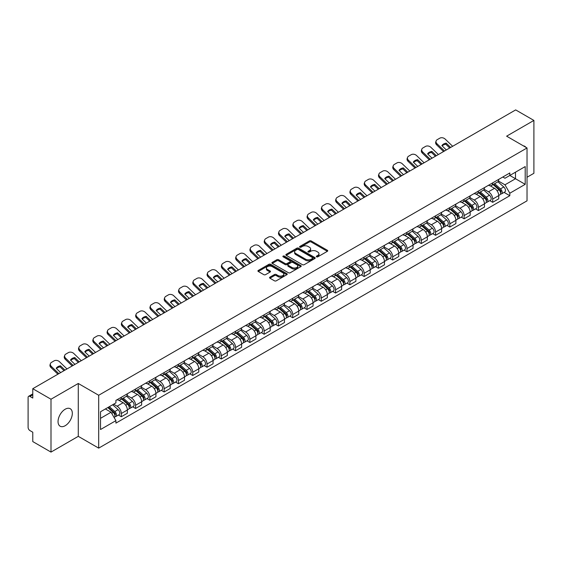 <?xml version="1.0" encoding="UTF-8"?>
<svg xmlns="http://www.w3.org/2000/svg" width="562" height="562" viewBox="0 0 562 562"><rect width="100%" height="100%" fill="white"/><g stroke="black" fill="none" stroke-linecap="round" stroke-linejoin="round"><path stroke-width="0.84" d="M316.554 256.827A0.892 0.513 0 0 0 317.811 256.827L327.358 251.319A1.272 0.731 0 0 0 327.73 250.8A1.272 0.731 0 0 0 327.358 250.28L311.179 240.936A1.272 0.731 0 0 0 309.388 240.936L299.834 246.451A0.892 0.513 0 0 0 299.574 246.816A0.892 0.513 0 0 0 299.834 247.182A0.892 0.513 0 0 0 301.091 247.182L302.328 246.465A4.067 2.346 0 0 1 308.081 246.465L309.43 247.245A4.067 2.346 0 0 1 310.624 248.903A4.067 2.346 0 0 1 309.43 250.561L308.194 251.277A0.892 0.513 0 0 0 307.934 251.643A0.892 0.513 0 0 0 308.194 252.001A0.892 0.513 0 0 0 309.451 252.001L310.688 251.291A4.067 2.346 0 0 1 316.441 251.291L317.79 252.071A4.067 2.346 0 0 1 318.977 253.729A4.067 2.346 0 0 1 317.79 255.387L316.554 256.103A0.892 0.513 0 0 0 316.294 256.469A0.892 0.513 0 0 0 316.554 256.827L316.554 256.103M65.185 425.715A10.102 5.831 120 0 0 71.781 416.814A10.102 5.831 120 0 0 70.236 408.722A10.102 5.831 120 0 0 65.185 409.22A10.102 5.831 120 0 0 58.589 418.121A10.102 5.831 120 0 0 60.134 426.214A10.102 5.831 120 0 0 65.185 425.715M525.835 147.272A10.102 5.831 120 0 0 524.76 146.303A10.102 5.831 120 0 0 523.377 145.86M269.929 277.157A1.272 0.731 0 0 0 269.556 277.677A1.272 0.731 0 0 0 269.929 278.197L274.467 280.817A1.272 0.731 0 0 0 276.265 280.817L286.873 274.692A1.272 0.731 0 0 0 287.245 274.172A1.272 0.731 0 0 0 286.873 273.652L270.694 264.316A1.272 0.731 0 0 0 268.896 264.316L258.288 270.434A1.272 0.731 0 0 0 257.916 270.954A1.272 0.731 0 0 0 258.288 271.474L263.775 274.642A1.272 0.731 0 0 0 265.573 274.642L270.111 272.022A1.272 0.731 0 0 0 270.484 271.502A1.272 0.731 0 0 0 270.111 270.982L267.393 269.416A3.4 1.96 0 0 1 266.395 268.025A3.4 1.96 0 0 1 268.495 266.212A3.4 1.96 0 0 1 272.198 266.634L282.848 272.788A3.4 1.96 0 0 1 283.845 274.172A3.4 1.96 0 0 1 281.745 275.984A3.4 1.96 0 0 1 278.042 275.563L276.265 274.537A1.272 0.731 0 0 0 274.467 274.537L269.929 277.157L269.929 278.197L274.467 275.598L274.467 274.537M98.694 395.269L78.28 383.474L50.994 399.231L32.772 388.707L515.677 109.906L533.9 120.423L506.615 136.18L527.03 147.968L98.694 395.269L98.694 448.132L527.03 200.831L527.03 147.968M302.419 264.681A1.272 0.731 0 0 0 304.218 264.681L314.825 258.555A1.272 0.731 0 0 0 315.198 258.035A1.272 0.731 0 0 0 314.825 257.515L298.647 248.179A1.272 0.731 0 0 0 296.848 248.179L286.241 254.298A1.272 0.731 0 0 0 285.868 254.818A1.272 0.731 0 0 0 286.241 255.338L302.419 264.681M283.494 257.024A0.892 0.513 0 0 1 284.4 257.15L300.832 266.634L290.238 272.746A1.272 0.731 0 0 1 288.447 272.746L272.268 263.409L272.268 262.37A1.272 0.731 0 0 0 271.896 262.89A1.272 0.731 0 0 0 272.268 263.409M272.268 262.37L276.806 259.749A1.272 0.731 0 0 1 278.604 259.749L285.166 263.536A1.272 0.731 0 0 0 286.964 263.536L289.971 261.801A1.272 0.731 0 0 0 290.343 261.281A1.272 0.731 0 0 0 289.971 260.761L283.143 256.82A0.892 0.513 0 0 1 282.883 256.455A0.892 0.513 0 0 1 283.431 255.977A0.892 0.513 0 0 1 284.4 256.089L300.846 265.587A1.272 0.731 0 0 1 301.218 266.107A1.272 0.731 0 0 1 300.846 266.627L300.846 265.587M50.994 399.231L50.994 452.094L32.772 441.577L32.772 432.22L29.934 430.576A2.592 1.496 -120 0 1 28.1 427.408L28.1 397.489A2.592 1.496 -120 0 1 28.634 396.301L32.772 393.913M527.03 177.255L533.9 173.293L533.9 120.423M50.994 452.094L78.28 436.344L98.694 448.132M32.772 388.707L32.772 398.065L29.934 396.428A2.592 1.496 -120 0 0 28.634 396.301M492.698 182.861A5.957 3.442 60 0 1 491.462 185.53L497.503 182.046A5.957 3.442 -120 0 0 498.74 179.369M484.121 189.275L488.483 191.79A5.957 3.442 60 0 1 492.698 199.088L498.74 195.597A5.957 3.442 -120 0 0 494.525 188.305L490.204 185.804M498.74 195.597L498.74 198.822L492.698 202.313L489.797 200.641M491.462 185.53A5.957 3.442 60 0 1 488.533 185.263M492.698 199.088L492.698 202.313M478.41 191.108A5.957 3.442 60 0 1 477.18 193.778L483.222 190.286A5.957 3.442 -120 0 0 484.458 187.617M475.515 208.888L478.41 210.56L484.458 207.069L484.458 203.844A5.957 3.442 -120 0 0 480.243 196.552L475.916 194.052M477.18 193.778A5.957 3.442 60 0 1 474.244 193.511M469.832 197.522L474.202 200.037A5.957 3.442 60 0 1 478.41 207.336L478.41 210.56M464.128 199.348A5.957 3.442 60 0 1 462.891 202.025L468.94 198.534A5.957 3.442 -120 0 0 470.169 195.864M461.233 217.136L464.128 218.808L470.169 215.316L470.169 212.092A5.957 3.442 -120 0 0 465.961 204.8L461.634 202.299M462.891 202.025A5.957 3.442 60 0 1 459.962 201.758M455.55 205.762L459.92 208.284A5.957 3.442 60 0 1 464.128 215.583L464.128 218.808M449.846 207.596A5.957 3.442 60 0 1 448.609 210.272L454.651 206.781A5.957 3.442 -120 0 0 455.887 204.111M446.945 225.376L449.846 227.055L455.887 223.564L455.887 220.339A5.957 3.442 -120 0 0 451.672 213.04L447.352 210.546M448.609 210.272A5.957 3.442 60 0 1 445.68 210.005M441.268 214.01L445.631 216.532A5.957 3.442 60 0 1 449.846 223.831L449.846 227.055M435.557 215.843A5.957 3.442 60 0 1 434.328 218.52L440.369 215.028A5.957 3.442 -120 0 0 441.606 212.359M432.663 233.623L435.557 235.302L441.606 231.811L441.606 228.586A5.957 3.442 -120 0 0 437.391 221.287L433.063 218.794M434.328 218.52A5.957 3.442 60 0 1 431.391 218.253M426.987 222.257L431.349 224.779A5.957 3.442 60 0 1 435.557 232.078L435.557 235.302M421.275 224.09A5.957 3.442 60 0 1 420.046 226.767L426.087 223.276A5.957 3.442 -120 0 0 427.317 220.606M418.381 241.871L421.275 243.543L427.317 240.058L427.317 236.834A5.957 3.442 -120 0 0 423.109 229.535L418.781 227.041M420.046 226.767A5.957 3.442 60 0 1 417.109 226.5M412.698 230.504L417.067 233.026A5.957 3.442 60 0 1 421.275 240.318L421.275 243.543M406.993 232.338A5.957 3.442 60 0 1 405.757 235.014L411.798 231.523A5.957 3.442 -120 0 0 413.035 228.846M404.092 250.118L406.993 251.79L413.035 248.306L413.035 245.081A5.957 3.442 -120 0 0 408.827 237.782L404.499 235.288M405.757 235.014A5.957 3.442 60 0 1 402.828 234.74M398.416 238.752L402.778 241.274A5.957 3.442 60 0 1 406.993 248.566L406.993 251.79M392.705 240.585A5.957 3.442 60 0 1 391.475 243.262L397.517 239.77A5.957 3.442 -120 0 0 398.753 237.094M389.81 258.365L392.712 260.037L398.753 256.553L398.753 253.329A5.957 3.442 -120 0 0 394.538 246.03L390.211 243.536M391.475 243.262A5.957 3.442 60 0 1 388.539 242.988M384.134 246.999L388.497 249.521A5.957 3.442 60 0 1 392.712 256.813L392.712 260.037M378.423 248.833A5.957 3.442 60 0 1 377.193 251.509L383.235 248.018A5.957 3.442 -120 0 0 384.464 245.341M375.528 266.613L378.423 268.285L384.464 264.8L384.464 261.576A5.957 3.442 -120 0 0 380.256 254.277L375.929 251.783M377.193 251.509A5.957 3.442 60 0 1 374.257 251.235M369.845 255.246L374.215 257.768A5.957 3.442 60 0 1 378.423 265.06L378.423 268.285M364.141 257.08A5.957 3.442 60 0 1 362.904 259.749L368.953 256.265A5.957 3.442 -120 0 0 370.182 253.588M361.24 274.86L364.141 276.532L370.182 273.041L370.182 269.816A5.957 3.442 -120 0 0 365.974 262.524L361.647 260.023M362.904 259.749A5.957 3.442 60 0 1 359.975 259.482M355.563 263.494L359.926 266.016A5.957 3.442 60 0 1 364.141 273.308L364.141 276.532M349.859 265.327A5.957 3.442 60 0 1 348.623 267.997L354.664 264.512A5.957 3.442 -120 0 0 355.901 261.836M346.958 283.108L349.859 284.779L355.901 281.288L355.901 278.064A5.957 3.442 -120 0 0 351.686 270.772L347.365 268.271M348.623 267.997A5.957 3.442 60 0 1 345.693 267.73M341.282 271.741L345.644 274.263A5.957 3.442 60 0 1 349.859 281.555L349.859 284.779M335.57 273.575A5.957 3.442 60 0 1 334.341 276.244L340.382 272.76A5.957 3.442 -120 0 0 341.612 270.083M332.676 291.355L335.57 293.027L341.619 289.535L341.619 286.311A5.957 3.442 -120 0 0 337.404 279.019L333.076 276.518M334.341 276.244A5.957 3.442 60 0 1 331.404 275.977M326.993 279.988L331.362 282.503A5.957 3.442 60 0 1 335.57 289.802L335.57 293.027M321.288 281.822A5.957 3.442 60 0 1 320.052 284.491L326.101 281.007A5.957 3.442 -120 0 0 327.33 278.33M318.394 299.602L321.288 301.274L327.33 297.783L327.33 294.558A5.957 3.442 -120 0 0 323.122 287.266L318.795 284.765M320.052 284.491A5.957 3.442 60 0 1 317.123 284.224M312.711 288.236L317.073 290.751A5.957 3.442 60 0 1 321.288 298.05L321.288 301.274M307.007 290.069A5.957 3.442 60 0 1 305.77 292.739L311.812 289.254A5.957 3.442 -120 0 0 313.048 286.578M304.105 307.85L307.007 309.522L313.048 306.03L313.048 302.806A5.957 3.442 -120 0 0 308.833 295.514L304.513 293.013M305.77 292.739A5.957 3.442 60 0 1 302.841 292.472M298.429 296.483L302.792 298.998A5.957 3.442 60 0 1 307.007 306.297L307.007 309.522M292.718 298.31A5.957 3.442 60 0 1 291.488 300.986L297.53 297.495A5.957 3.442 -120 0 0 298.766 294.825M289.823 316.097L292.718 317.769L298.766 314.277L298.766 311.053A5.957 3.442 -120 0 0 294.551 303.761L290.224 301.26M291.488 300.986A5.957 3.442 60 0 1 288.552 300.719M284.14 304.73L288.51 307.245A5.957 3.442 60 0 1 292.718 314.544L292.718 317.769M278.436 306.557A5.957 3.442 60 0 1 277.199 309.233L283.248 305.742A5.957 3.442 -120 0 0 284.477 303.073M275.542 324.344L278.436 326.016L284.477 322.525L284.477 319.3A5.957 3.442 -120 0 0 280.269 312.001L275.942 309.507M277.199 309.233A5.957 3.442 60 0 1 274.27 308.967M269.858 312.971L274.221 315.493A5.957 3.442 60 0 1 278.436 322.792L278.436 326.016M264.154 314.804A5.957 3.442 60 0 1 262.918 317.481L268.959 313.989A5.957 3.442 -120 0 0 270.196 311.32M261.253 332.585L264.154 334.264L270.196 330.772L270.196 327.548A5.957 3.442 -120 0 0 265.981 320.249L261.66 317.755M262.918 317.481A5.957 3.442 60 0 1 259.988 317.214M255.577 321.218L259.939 323.74A5.957 3.442 60 0 1 264.154 331.039L264.154 334.264M249.865 323.052A5.957 3.442 60 0 1 248.636 325.728L254.677 322.237A5.957 3.442 -120 0 0 255.914 319.567M246.971 340.832L249.865 342.511L255.914 339.019L255.914 335.795A5.957 3.442 -120 0 0 251.699 328.496L247.371 326.002M248.636 325.728A5.957 3.442 60 0 1 245.699 325.461M241.295 329.465L245.657 331.987A5.957 3.442 60 0 1 249.865 339.279L249.865 342.511M235.583 331.299A5.957 3.442 60 0 1 234.354 333.976L240.395 330.484A5.957 3.442 -120 0 0 241.625 327.815M232.689 349.079L235.583 350.751L241.625 347.267L241.625 344.042A5.957 3.442 -120 0 0 237.417 336.743L233.09 334.25M234.354 333.976A5.957 3.442 60 0 1 231.418 333.709M227.006 337.713L231.375 340.235A5.957 3.442 60 0 1 235.583 347.527L235.583 350.751M221.302 339.546A5.957 3.442 60 0 1 220.065 342.223L226.107 338.731A5.957 3.442 -120 0 0 227.343 336.055M218.4 357.327L221.302 358.999L227.343 355.514L227.343 352.29A5.957 3.442 -120 0 0 223.128 344.991L218.808 342.497M220.065 342.223A5.957 3.442 60 0 1 217.136 341.949M212.724 345.96L217.087 348.482A5.957 3.442 60 0 1 221.302 355.774L221.302 358.999M207.013 347.794A5.957 3.442 60 0 1 205.783 350.47L211.825 346.979A5.957 3.442 -120 0 0 213.061 344.302M204.118 365.574L207.02 367.246L213.061 363.762L213.061 360.537A5.957 3.442 -120 0 0 208.846 353.238L204.519 350.744M205.783 350.47A5.957 3.442 60 0 1 202.847 350.196M198.442 354.208L202.805 356.73A5.957 3.442 60 0 1 207.02 364.021L207.02 367.246M192.731 356.041A5.957 3.442 60 0 1 191.502 358.718L197.543 355.226A5.957 3.442 -120 0 0 198.772 352.55M189.837 373.821L192.731 375.493L198.772 372.009L198.772 368.777A5.957 3.442 -120 0 0 194.564 361.485L190.237 358.992M191.502 358.718A5.957 3.442 60 0 1 188.565 358.444M184.153 362.455L188.523 364.977A5.957 3.442 60 0 1 192.731 372.269L192.731 375.493M178.449 364.288A5.957 3.442 60 0 1 177.213 366.958L183.261 363.474A5.957 3.442 -120 0 0 184.491 360.797M175.548 382.069L178.449 383.741L184.491 380.249L184.491 377.025A5.957 3.442 -120 0 0 180.283 369.733L175.955 367.232M177.213 366.958A5.957 3.442 60 0 1 174.283 366.691M169.872 370.702L174.234 373.224A5.957 3.442 60 0 1 178.449 380.516L178.449 383.741M164.167 372.536A5.957 3.442 60 0 1 162.931 375.205L168.972 371.721A5.957 3.442 -120 0 0 170.209 369.044M161.266 390.316L164.167 391.988L170.209 388.497L170.209 385.272A5.957 3.442 -120 0 0 165.994 377.98L161.673 375.479M162.931 375.205A5.957 3.442 60 0 1 160.001 374.938M155.59 378.95L159.952 381.472A5.957 3.442 60 0 1 164.167 388.763L164.167 391.988M149.878 380.783A5.957 3.442 60 0 1 148.649 383.453L154.69 379.968A5.957 3.442 -120 0 0 155.92 377.292M146.984 398.563L149.878 400.235L155.927 396.744L155.927 393.519A5.957 3.442 -120 0 0 151.712 386.227L147.385 383.727M148.649 383.453A5.957 3.442 60 0 1 145.713 383.186M141.301 387.197L145.67 389.712A5.957 3.442 60 0 1 149.878 397.011L149.878 400.235M135.597 389.03A5.957 3.442 60 0 1 134.36 391.7L140.409 388.216A5.957 3.442 -120 0 0 141.638 385.539M132.695 406.811L135.597 408.483L141.638 404.991L141.638 401.767A5.957 3.442 -120 0 0 137.43 394.475L133.103 391.974M134.36 391.7A5.957 3.442 60 0 1 131.431 391.433M127.019 395.444L131.382 397.959A5.957 3.442 60 0 1 135.597 405.258L135.597 408.483M121.315 397.278A5.957 3.442 60 0 1 120.078 399.947L126.12 396.456A5.957 3.442 -120 0 0 127.356 393.786M118.413 415.058L121.315 416.73L127.356 413.239L127.356 410.014A5.957 3.442 -120 0 0 123.141 402.722L118.821 400.221M120.078 399.947A5.957 3.442 60 0 1 117.149 399.68M113.622 404.197L117.1 406.207A5.957 3.442 60 0 1 121.315 413.506L121.315 416.73M502.814 177.016L504.964 178.259L525.203 166.577L515.495 172.183L515.495 178.737L504.964 184.814L498.403 181.027M100.528 418.318L111.058 412.234L115.913 420.643L100.528 429.523L100.528 411.756L115.913 402.877L115.913 400.39L509.818 172.97L509.818 175.456L525.203 184.336L509.818 193.223L504.964 184.814M525.203 166.577L525.203 184.336M115.913 420.643L115.913 423.123L509.818 195.702L509.818 193.223M78.28 383.474L78.28 436.344M111.058 412.234L105.382 408.96M504.086 192.394L509.818 195.702M316.905 256.953L317.79 256.448A4.067 2.346 0 0 0 318.977 254.79L318.977 253.729M310.624 248.903L310.624 249.964A4.067 2.346 0 0 1 309.43 251.621L308.552 252.127M327.344 251.326L311.179 241.997A1.272 0.731 0 0 0 309.388 241.997L300.192 247.301M314.804 258.562L298.647 249.233A1.272 0.731 0 0 0 296.848 249.233L286.262 255.345M312.577 258.401A0.892 0.513 0 0 0 312.837 258.035A0.892 0.513 0 0 0 312.577 257.67L298.373 249.472A0.892 0.513 0 0 0 297.115 249.472L295.816 250.223A4.067 2.346 0 0 0 294.621 251.888A4.067 2.346 0 0 0 295.816 253.546L305.517 259.152A4.067 2.346 0 0 0 311.271 259.152L312.577 258.401L312.577 259.454A0.892 0.513 0 0 0 312.837 259.096L312.837 258.035M294.621 251.888L294.621 252.942A4.067 2.346 0 0 0 295.816 254.607L295.816 253.546M312.577 259.454L311.271 260.206A4.067 2.346 0 0 1 305.517 260.206L295.816 254.607M272.282 263.416L276.806 260.803L276.806 259.749M290.343 261.281L290.343 262.335A1.272 0.731 0 0 1 289.971 262.854L286.964 264.597A1.272 0.731 0 0 1 285.166 264.597L278.604 260.803A1.272 0.731 0 0 0 276.806 260.803M291.973 267.47A3.4 1.96 0 0 0 295.675 267.891A3.4 1.96 0 0 0 297.776 266.079A3.4 1.96 0 0 0 296.778 264.688L293.027 262.524A1.272 0.731 0 0 0 291.228 262.524L288.222 264.259A1.272 0.731 0 0 0 287.849 264.779A1.272 0.731 0 0 0 288.222 265.299L291.973 267.47L291.973 268.524A3.4 1.96 0 0 0 295.675 268.952A3.4 1.96 0 0 0 297.776 267.14L297.776 266.079M287.849 264.779L287.849 265.84A1.272 0.731 0 0 0 288.222 266.36L288.222 265.299M291.973 268.524L288.222 266.36M283.845 274.172L283.845 275.232A3.4 1.96 0 0 1 281.745 277.045A3.4 1.96 0 0 1 278.042 276.616L276.265 275.598A1.272 0.731 0 0 0 274.467 275.598M266.395 268.025L266.395 269.086A3.4 1.96 0 0 0 267.393 270.47L267.393 269.416M270.09 272.029L267.393 270.47M286.852 274.706L270.694 265.369A1.272 0.731 0 0 0 268.896 265.369L258.309 271.488M493.106 184.582L498.93 189.773A3.239 1.869 60 0 1 499.948 194.782L498.74 195.478M493.26 184.715L496 186.303M493.696 184.245L500.173 190.019A1.553 0.899 60 0 1 500.658 192.422A1.553 0.899 60 0 1 500.517 192.478M494.665 183.683L500.489 188.874A3.239 1.869 60 0 1 501.501 193.883A3.239 1.869 60 0 1 500.524 193.988M497.911 181.737L503.784 186.97A3.239 1.869 60 0 1 504.795 191.979L501.501 193.883M446.333 149.942L441.873 145.635A8.03 5.866 -160.8 0 1 446.172 143.148L445.799 144.237L449.698 147.996M450.64 147.455L446.172 143.148M442.154 145.909A8.03 5.866 -160.8 0 1 445.799 144.237M443.566 151.543L436.653 144.884A3.885 2.838 -160.8 0 1 435.733 142.017L436.112 140.936A3.885 2.838 19.2 0 0 437.032 143.795L436.653 144.884M452.656 146.289L445.181 139.095A3.885 2.838 19.2 0 0 439.828 138.168L437.173 139.699A3.885 2.838 19.2 0 0 436.112 140.936M444.507 150.995L437.032 143.795M478.824 192.829L484.648 198.021A3.239 1.869 60 0 1 485.659 203.03L484.451 203.725M478.979 192.963L481.718 194.55M479.414 192.492L485.891 198.267A1.553 0.899 60 0 1 486.376 200.669A1.553 0.899 60 0 1 486.235 200.725M480.384 191.93L486.2 197.122A3.239 1.869 60 0 1 487.219 202.13A3.239 1.869 60 0 1 486.242 202.236M483.629 189.984L489.502 195.218A3.239 1.869 60 0 1 490.514 200.227L487.219 202.13M464.542 201.077L470.359 206.268A3.239 1.869 60 0 1 471.377 211.277L470.169 211.972M464.697 201.21L467.436 202.791M465.125 200.732L471.602 206.514A1.553 0.899 60 0 1 472.094 208.916A1.553 0.899 60 0 1 471.954 208.973M466.095 200.177L471.918 205.369A3.239 1.869 60 0 1 472.937 210.378A3.239 1.869 60 0 1 471.954 210.476M469.34 198.224L475.213 203.465A3.239 1.869 60 0 1 476.232 208.474L472.937 210.378M432.052 158.189L427.584 153.883A8.03 5.866 -160.8 0 1 431.89 151.396L431.511 152.485L435.417 156.243M436.358 155.702L431.89 151.396M427.872 154.157A8.03 5.866 -160.8 0 1 431.511 152.485M429.284 159.784L422.371 153.131A3.885 2.838 -160.8 0 1 421.451 150.265L421.823 149.183A3.885 2.838 19.2 0 0 422.75 152.042L422.371 153.131M438.367 154.536L430.899 147.335A3.885 2.838 19.2 0 0 425.546 146.415L422.891 147.946A3.885 2.838 19.2 0 0 421.823 149.183M430.218 159.243L422.75 152.042M417.77 166.436L413.302 162.13A8.03 5.866 -160.8 0 1 417.608 159.643L417.229 160.732L421.135 164.49M422.069 163.949L417.608 159.643M413.59 162.404A8.03 5.866 -160.8 0 1 417.229 160.732M414.995 168.031L408.089 161.378A3.885 2.838 -160.8 0 1 407.162 158.512L407.541 157.43A3.885 2.838 19.2 0 0 408.462 160.289L408.089 161.378M424.085 162.783L416.611 155.583A3.885 2.838 19.2 0 0 411.265 154.662L408.609 156.194A3.885 2.838 19.2 0 0 407.541 157.43M415.936 167.49L408.462 160.289M450.26 209.324L456.077 214.515A3.239 1.869 60 0 1 457.096 219.524L455.887 220.22M450.408 209.457L453.155 211.038M450.843 208.98L457.32 214.761A1.553 0.899 60 0 1 457.812 217.164A1.553 0.899 60 0 1 457.665 217.22M451.813 208.425L457.637 213.616A3.239 1.869 60 0 1 458.648 218.625A3.239 1.869 60 0 1 457.672 218.723M455.058 206.472L460.931 211.712A3.239 1.869 60 0 1 461.95 216.721L458.648 218.625M435.972 217.571L441.795 222.763A3.239 1.869 60 0 1 442.807 227.765L441.606 228.467M436.126 217.705L438.866 219.285M436.562 217.227L443.039 223.009A1.553 0.899 60 0 1 443.523 225.411A1.553 0.899 60 0 1 443.383 225.467M437.531 216.672L443.348 221.864A3.239 1.869 60 0 1 444.366 226.872A3.239 1.869 60 0 1 443.39 226.971M440.777 214.719L446.649 219.96A3.239 1.869 60 0 1 447.661 224.969L444.366 226.872M421.69 225.812L427.506 231.01A3.239 1.869 60 0 1 428.525 236.012L427.317 236.714M421.844 225.952L424.584 227.533M422.28 225.474L428.75 231.256A1.553 0.899 60 0 1 429.242 233.659A1.553 0.899 60 0 1 429.101 233.715M423.249 224.919L429.066 230.111A3.239 1.869 60 0 1 430.085 235.113A3.239 1.869 60 0 1 429.108 235.218M426.488 222.966L432.361 228.207A3.239 1.869 60 0 1 433.379 233.216L430.085 235.113M403.488 174.677L399.02 170.377A8.03 5.866 -160.8 0 1 403.319 167.89L402.947 168.979L406.846 172.738M407.787 172.197L403.319 167.89M399.301 170.651A8.03 5.866 -160.8 0 1 402.947 168.979M400.713 176.278L393.8 169.626A3.885 2.838 -160.8 0 1 392.88 166.759L393.26 165.678A3.885 2.838 19.2 0 0 394.18 168.537L393.8 169.626M409.803 171.031L402.329 163.83A3.885 2.838 19.2 0 0 396.976 162.91L394.32 164.441A3.885 2.838 19.2 0 0 393.26 165.678M401.654 175.737L394.18 168.537M389.199 182.924L384.731 178.625A8.03 5.866 -160.8 0 1 389.037 176.138L388.658 177.227L392.564 180.985M393.505 180.444L389.037 176.138M385.019 178.899A8.03 5.866 -160.8 0 1 388.658 177.227M386.431 184.526L379.519 177.866A3.885 2.838 -160.8 0 1 378.598 175.007L378.971 173.925A3.885 2.838 19.2 0 0 379.898 176.784L379.519 177.866M395.522 179.278L388.047 172.077A3.885 2.838 19.2 0 0 382.694 171.157L380.038 172.689A3.885 2.838 19.2 0 0 378.971 173.925M387.373 183.985L379.898 176.784M374.917 191.171L370.449 186.872A8.03 5.866 -160.8 0 1 374.756 184.385L374.376 185.474L378.282 189.232M379.217 188.692L374.756 184.385M370.737 187.146A8.03 5.866 -160.8 0 1 374.376 185.474M372.142 192.773L365.237 186.113A3.885 2.838 -160.8 0 1 364.309 183.254L364.689 182.172A3.885 2.838 19.2 0 0 365.609 185.031L365.237 186.113M381.233 187.525L373.758 180.325A3.885 2.838 19.2 0 0 368.412 179.404L365.757 180.936A3.885 2.838 19.2 0 0 364.689 182.172M373.084 192.232L365.609 185.031M360.635 199.419L356.168 195.119A8.03 5.866 -160.8 0 1 360.467 192.633L360.094 193.721L363.993 197.48M364.935 196.939L360.467 192.633M356.448 195.393A8.03 5.866 -160.8 0 1 360.094 193.721M357.861 201.02L350.948 194.361A3.885 2.838 -160.8 0 1 350.028 191.502L350.407 190.413A3.885 2.838 19.2 0 0 351.327 193.279L350.948 194.361M366.951 195.773L359.476 188.572A3.885 2.838 19.2 0 0 354.123 187.652L351.468 189.183A3.885 2.838 19.2 0 0 350.407 190.413M358.802 200.479L351.327 193.279M346.347 207.666L341.879 203.367A8.03 5.866 -160.8 0 1 346.185 200.88L345.806 201.962L349.712 205.727M350.653 205.179L346.185 200.88M342.167 203.641A8.03 5.866 -160.8 0 1 345.806 201.962M343.579 209.268L336.666 202.608A3.885 2.838 -160.8 0 1 335.746 199.749L336.125 198.66A3.885 2.838 19.2 0 0 337.045 201.526L336.666 202.608M352.669 204.02L345.194 196.819A3.885 2.838 19.2 0 0 339.841 195.892L337.186 197.431A3.885 2.838 19.2 0 0 336.125 198.66M344.52 208.727L337.045 201.526M332.065 215.913L327.597 211.614A8.03 5.866 -160.8 0 1 331.903 209.127L331.524 210.209L335.43 213.974M336.371 213.427L331.903 209.127M327.885 211.888A8.03 5.866 -160.8 0 1 331.524 210.209M329.29 217.515L322.384 210.855A3.885 2.838 -160.8 0 1 321.457 207.996L321.836 206.907A3.885 2.838 19.2 0 0 322.757 209.774L322.384 210.855M338.38 212.267L330.913 205.067A3.885 2.838 19.2 0 0 325.56 204.139L322.904 205.678A3.885 2.838 19.2 0 0 321.836 206.907M330.231 216.974L322.757 209.774M317.783 224.161L313.315 219.854A8.03 5.866 -160.8 0 1 317.614 217.375L317.242 218.456L321.141 222.222M322.082 221.674L317.614 217.375M313.596 220.135A8.03 5.866 -160.8 0 1 317.242 218.456M315.008 225.762L308.095 219.103A3.885 2.838 -160.8 0 1 307.175 216.244L307.555 215.155A3.885 2.838 19.2 0 0 308.475 218.021L308.095 219.103M324.098 220.515L316.624 213.314A3.885 2.838 19.2 0 0 311.271 212.387L308.615 213.925A3.885 2.838 19.2 0 0 307.555 215.155M315.949 225.214L308.475 218.021M303.494 232.408L299.033 228.102A8.03 5.866 -160.8 0 1 303.332 225.622L302.953 226.704L306.859 230.469M307.8 229.921L303.332 225.622M299.314 228.376A8.03 5.866 -160.8 0 1 302.953 226.704M300.726 234.01L293.814 227.35A3.885 2.838 -160.8 0 1 292.893 224.491L293.273 223.402A3.885 2.838 19.2 0 0 294.193 226.261L293.814 227.35M309.817 228.762L302.342 221.561A3.885 2.838 19.2 0 0 296.989 220.634L294.333 222.166A3.885 2.838 19.2 0 0 293.273 223.402M301.668 233.462L294.193 226.261M289.212 240.655L284.744 236.349A8.03 5.866 -160.8 0 1 289.051 233.869L288.671 234.951L292.577 238.71M293.519 238.169L289.051 233.869M285.032 236.623A8.03 5.866 -160.8 0 1 288.671 234.951M286.437 242.257L279.532 235.597A3.885 2.838 -160.8 0 1 278.612 232.738L278.984 231.649A3.885 2.838 19.2 0 0 279.911 234.509L279.532 235.597M295.528 237.009L288.06 229.809A3.885 2.838 19.2 0 0 282.707 228.882L280.052 230.413A3.885 2.838 19.2 0 0 278.984 231.649M287.379 241.709L279.911 234.509M274.93 248.903L270.462 244.596A8.03 5.866 -160.8 0 1 274.769 242.117L274.389 243.198L278.288 246.957M279.23 246.416L274.769 242.117M270.751 244.87A8.03 5.866 -160.8 0 1 274.389 243.198M272.156 250.504L265.25 243.845A3.885 2.838 -160.8 0 1 264.323 240.979L264.702 239.897A3.885 2.838 19.2 0 0 265.622 242.756L265.25 243.845M281.246 245.257L273.771 238.056A3.885 2.838 19.2 0 0 268.418 237.129L265.763 238.66A3.885 2.838 19.2 0 0 264.702 239.897M273.097 249.957L265.622 242.756M260.642 257.15L256.181 252.844A8.03 5.866 -160.8 0 1 260.48 250.357L260.108 251.446L264.007 255.204M264.948 254.663L260.48 250.357M256.462 253.118A8.03 5.866 -160.8 0 1 260.108 251.446M257.874 258.745L250.961 252.092A3.885 2.838 -160.8 0 1 250.041 249.226L250.42 248.144A3.885 2.838 19.2 0 0 251.34 251.003L250.961 252.092M266.964 253.497L259.489 246.304A3.885 2.838 19.2 0 0 254.136 245.376L251.481 246.908A3.885 2.838 19.2 0 0 250.42 248.144M258.815 258.204L251.34 251.003M246.36 265.397L241.892 261.091A8.03 5.866 -160.8 0 1 246.198 258.604L245.819 259.693L249.725 263.452M250.666 262.911L246.198 258.604M242.18 261.365A8.03 5.866 -160.8 0 1 245.819 259.693M243.592 266.992L236.679 260.339A3.885 2.838 -160.8 0 1 235.759 257.473L236.131 256.391A3.885 2.838 19.2 0 0 237.059 259.251L236.679 260.339M252.675 261.744L245.208 254.544A3.885 2.838 19.2 0 0 239.855 253.624L237.199 255.155A3.885 2.838 19.2 0 0 236.131 256.391M244.526 266.451L237.059 259.251M232.078 273.645L227.61 269.339A8.03 5.866 -160.8 0 1 231.916 266.852L231.537 267.941L235.443 271.699M236.377 271.158L231.916 266.852M227.898 269.612A8.03 5.866 -160.8 0 1 231.537 267.941M229.303 275.24L222.397 268.587A3.885 2.838 -160.8 0 1 221.47 265.721L221.85 264.639A3.885 2.838 19.2 0 0 222.77 267.498L222.397 268.587M238.393 269.992L230.919 262.791A3.885 2.838 19.2 0 0 225.566 261.871L222.917 263.402A3.885 2.838 19.2 0 0 221.85 264.639M230.244 274.699L222.77 267.498M217.789 281.885L213.328 277.586A8.03 5.866 -160.8 0 1 217.627 275.099L217.255 276.188L221.154 279.946M222.095 279.405L217.627 275.099M213.609 277.86A8.03 5.866 -160.8 0 1 217.255 276.188M215.021 283.487L208.109 276.834A3.885 2.838 -160.8 0 1 207.188 273.968L207.568 272.886A3.885 2.838 19.2 0 0 208.488 275.745L208.109 276.834M224.112 278.239L216.637 271.039A3.885 2.838 19.2 0 0 211.284 270.118L208.628 271.65A3.885 2.838 19.2 0 0 207.568 272.886M215.963 282.946L208.488 275.745M203.507 290.132L199.039 285.833A8.03 5.866 -160.8 0 1 203.346 283.346L202.966 284.435L206.872 288.194M207.814 287.653L203.346 283.346M199.327 286.107A8.03 5.866 -160.8 0 1 202.966 284.435M200.739 291.734L193.827 285.075A3.885 2.838 -160.8 0 1 192.907 282.215L193.279 281.133A3.885 2.838 19.2 0 0 194.206 283.993L193.827 285.075M209.83 286.487L202.355 279.286A3.885 2.838 19.2 0 0 197.002 278.366L194.347 279.897A3.885 2.838 19.2 0 0 193.279 281.133M201.674 291.193L194.206 283.993M189.225 298.38L184.757 294.081A8.03 5.866 -160.8 0 1 189.064 291.594L188.684 292.683L192.59 296.441M193.525 295.9L189.064 291.594M185.046 294.355A8.03 5.866 -160.8 0 1 188.684 292.683M186.451 299.982L179.545 293.322A3.885 2.838 -160.8 0 1 178.618 290.463L178.997 289.374A3.885 2.838 19.2 0 0 179.917 292.24L179.545 293.322M195.541 294.734L188.066 287.533A3.885 2.838 19.2 0 0 182.72 286.613L180.065 288.144A3.885 2.838 19.2 0 0 178.997 289.374M187.392 299.441L179.917 292.24M174.944 306.627L170.476 302.328A8.03 5.866 -160.8 0 1 174.775 299.841L174.403 300.93L178.302 304.688M179.243 304.147L174.775 299.841M170.757 302.602A8.03 5.866 -160.8 0 1 174.403 300.93M172.169 308.229L165.256 301.569A3.885 2.838 -160.8 0 1 164.336 298.71L164.715 297.621A3.885 2.838 19.2 0 0 165.635 300.487L165.256 301.569M181.259 302.981L173.784 295.781A3.885 2.838 19.2 0 0 168.431 294.853L165.776 296.392A3.885 2.838 19.2 0 0 164.715 297.621M173.11 307.688L165.635 300.487M160.655 314.875L156.187 310.575A8.03 5.866 -160.8 0 1 160.493 308.088L160.114 309.17L164.02 312.936M164.961 312.388L160.493 308.088M156.475 310.849A8.03 5.866 -160.8 0 1 160.114 309.17M157.887 316.476L150.974 309.817A3.885 2.838 -160.8 0 1 150.054 306.957L150.426 305.868A3.885 2.838 19.2 0 0 151.354 308.735L150.974 309.817M166.977 311.229L159.503 304.028A3.885 2.838 19.2 0 0 154.15 303.101L151.494 304.639A3.885 2.838 19.2 0 0 150.426 305.868M158.828 315.935L151.354 308.735M146.373 323.122L141.905 318.816A8.03 5.866 -160.8 0 1 146.211 316.336L145.832 317.418L149.738 321.183M150.679 320.635L146.211 316.336M142.193 319.097A8.03 5.866 -160.8 0 1 145.832 317.418M143.598 324.724L136.692 318.064A3.885 2.838 -160.8 0 1 135.765 315.205L136.145 314.116A3.885 2.838 19.2 0 0 137.065 316.982L136.692 318.064M152.688 319.476L145.214 312.275A3.885 2.838 19.2 0 0 139.868 311.348L137.212 312.886A3.885 2.838 19.2 0 0 136.145 314.116M144.539 324.183L137.065 316.982M407.408 234.059L413.225 239.257A3.239 1.869 60 0 1 414.243 244.259L413.035 244.962M407.562 234.199L410.302 235.78M407.991 233.722L414.468 239.503A1.553 0.899 60 0 1 414.96 241.906A1.553 0.899 60 0 1 414.812 241.962M408.96 233.16L414.784 238.358A3.239 1.869 60 0 1 415.796 243.36A3.239 1.869 60 0 1 414.819 243.465M412.206 231.214L418.079 236.454A3.239 1.869 60 0 1 419.097 241.456L415.796 243.36M393.119 242.306L398.943 247.505A3.239 1.869 60 0 1 399.961 252.507L398.753 253.202M393.274 242.447L396.013 244.027M393.709 241.969L400.186 247.751A1.553 0.899 60 0 1 400.671 250.153A1.553 0.899 60 0 1 400.53 250.209M394.679 241.407L400.495 246.606A3.239 1.869 60 0 1 401.514 251.607A3.239 1.869 60 0 1 400.537 251.713M397.924 239.461L403.797 244.702A3.239 1.869 60 0 1 404.809 249.704L401.514 251.607M378.837 250.554L384.661 255.752A3.239 1.869 60 0 1 385.673 260.754L384.464 261.449M378.992 250.694L381.731 252.275M379.427 250.216L385.904 255.998A1.553 0.899 60 0 1 386.389 258.401A1.553 0.899 60 0 1 386.249 258.457M380.397 249.654L386.213 254.853A3.239 1.869 60 0 1 387.232 259.855A3.239 1.869 60 0 1 386.256 259.96M383.642 247.709L389.508 252.949A3.239 1.869 60 0 1 390.527 257.951L387.232 259.855M364.555 258.801L370.372 263.992A3.239 1.869 60 0 1 371.391 269.001L370.182 269.697M364.71 258.942L367.45 260.522M365.138 258.464L371.615 264.245A1.553 0.899 60 0 1 372.107 266.648A1.553 0.899 60 0 1 371.967 266.704M366.108 257.902L371.932 263.1A3.239 1.869 60 0 1 372.943 268.102A3.239 1.869 60 0 1 371.967 268.207M369.353 255.956L375.226 261.197A3.239 1.869 60 0 1 376.245 266.198L372.943 268.102M350.267 267.048L356.09 272.24A3.239 1.869 60 0 1 357.109 277.249L355.901 277.944M350.421 267.189L353.161 268.769M350.857 266.711L357.334 272.486A1.553 0.899 60 0 1 357.818 274.895A1.553 0.899 60 0 1 357.678 274.951M351.826 266.149L357.65 271.341A3.239 1.869 60 0 1 358.661 276.349A3.239 1.869 60 0 1 357.685 276.455M355.072 264.203L360.944 269.444A3.239 1.869 60 0 1 361.956 274.446L358.661 276.349M335.985 275.296L341.808 280.487A3.239 1.869 60 0 1 342.82 285.496L341.612 286.191M336.139 275.436L338.879 277.017M336.575 274.959L343.052 280.733A1.553 0.899 60 0 1 343.537 283.136A1.553 0.899 60 0 1 343.396 283.192M337.544 274.397L343.361 279.588A3.239 1.869 60 0 1 344.38 284.597A3.239 1.869 60 0 1 343.403 284.702M340.79 272.451L346.656 277.684A3.239 1.869 60 0 1 347.674 282.693L344.38 284.597M321.703 283.543L327.52 288.735A3.239 1.869 60 0 1 328.538 293.743L327.33 294.439M321.857 283.684L324.597 285.264M322.286 283.206L328.763 288.98A1.553 0.899 60 0 1 329.255 291.383A1.553 0.899 60 0 1 329.114 291.439M323.255 282.644L329.079 287.835A3.239 1.869 60 0 1 330.098 292.844A3.239 1.869 60 0 1 329.114 292.95M326.501 280.698L332.374 285.932A3.239 1.869 60 0 1 333.392 290.94L330.098 292.844M307.414 291.79L313.238 296.982A3.239 1.869 60 0 1 314.256 301.991L313.048 302.686M307.569 291.924L310.308 293.512M308.004 291.453L314.481 297.228A1.553 0.899 60 0 1 314.966 299.63A1.553 0.899 60 0 1 314.825 299.687M308.974 290.891L314.797 296.083A3.239 1.869 60 0 1 315.809 301.091A3.239 1.869 60 0 1 314.832 301.197M312.219 288.945L318.092 294.179A3.239 1.869 60 0 1 319.104 299.188L315.809 301.091M293.132 300.038L298.956 305.229A3.239 1.869 60 0 1 299.968 310.238L298.759 310.934M293.287 300.171L296.026 301.759M293.722 299.701L300.199 305.475A1.553 0.899 60 0 1 300.684 307.878A1.553 0.899 60 0 1 300.544 307.934M294.692 299.139L300.508 304.33A3.239 1.869 60 0 1 301.527 309.339A3.239 1.869 60 0 1 300.551 309.444M297.937 297.186L303.81 302.426A3.239 1.869 60 0 1 304.822 307.435L301.527 309.339M278.85 308.285L284.667 313.477A3.239 1.869 60 0 1 285.686 318.485L284.477 319.181M279.005 308.419L281.745 309.999M279.433 307.941L285.91 313.722A1.553 0.899 60 0 1 286.402 316.125A1.553 0.899 60 0 1 286.262 316.181M280.403 307.386L286.227 312.577A3.239 1.869 60 0 1 287.245 317.586A3.239 1.869 60 0 1 286.262 317.685M283.648 305.433L289.521 310.674A3.239 1.869 60 0 1 290.54 315.682L287.245 317.586M264.569 316.532L270.385 321.724A3.239 1.869 60 0 1 271.404 326.733L270.196 327.428M264.716 316.666L267.456 318.247M265.152 316.188L271.629 321.97A1.553 0.899 60 0 1 272.12 324.372A1.553 0.899 60 0 1 271.973 324.429M266.121 315.633L271.945 320.825A3.239 1.869 60 0 1 272.956 325.834A3.239 1.869 60 0 1 271.98 325.932M269.367 313.68L275.24 318.921A3.239 1.869 60 0 1 276.258 323.93L272.956 325.834M250.28 324.78L256.103 329.971A3.239 1.869 60 0 1 257.115 334.973L255.907 335.676M250.434 324.913L253.174 326.494M250.87 324.436L257.347 330.217A1.553 0.899 60 0 1 257.832 332.62A1.553 0.899 60 0 1 257.691 332.676M251.839 323.881L257.656 329.072A3.239 1.869 60 0 1 258.675 334.081A3.239 1.869 60 0 1 257.698 334.179M255.085 321.928L260.958 327.168A3.239 1.869 60 0 1 261.969 332.177L258.675 334.081M235.998 333.02L241.815 338.219A3.239 1.869 60 0 1 242.833 343.22L241.625 343.923M236.152 333.161L238.892 334.741M236.588 332.683L243.058 338.464A1.553 0.899 60 0 1 243.55 340.867A1.553 0.899 60 0 1 243.409 340.923M237.55 332.128L243.374 337.319A3.239 1.869 60 0 1 244.393 342.321A3.239 1.869 60 0 1 243.416 342.427M240.796 330.175L246.669 335.416A3.239 1.869 60 0 1 247.687 340.424L244.393 342.321M221.716 341.267L227.533 346.466A3.239 1.869 60 0 1 228.551 351.468L227.343 352.17M221.871 341.408L224.61 342.989M222.299 340.93L228.776 346.712A1.553 0.899 60 0 1 229.268 349.114A1.553 0.899 60 0 1 229.12 349.171M223.269 340.368L229.092 345.567A3.239 1.869 60 0 1 230.104 350.569A3.239 1.869 60 0 1 229.127 350.674M226.514 338.422L232.387 343.663A3.239 1.869 60 0 1 233.406 348.665L230.104 350.569M207.427 349.515L213.251 354.713A3.239 1.869 60 0 1 214.27 359.715L213.061 360.411M207.582 349.655L210.321 351.236M208.017 349.178L214.494 354.959A1.553 0.899 60 0 1 214.979 357.362A1.553 0.899 60 0 1 214.839 357.418M208.987 348.616L214.803 353.814A3.239 1.869 60 0 1 215.822 358.816A3.239 1.869 60 0 1 214.846 358.921M212.232 346.67L218.105 351.91A3.239 1.869 60 0 1 219.117 356.912L215.822 358.816M193.145 357.762L198.969 362.961A3.239 1.869 60 0 1 199.981 367.962L198.772 368.658M193.3 357.903L196.04 359.483M193.735 357.425L200.213 363.207A1.553 0.899 60 0 1 200.697 365.609A1.553 0.899 60 0 1 200.557 365.665M194.705 356.863L200.522 362.061A3.239 1.869 60 0 1 201.54 367.063A3.239 1.869 60 0 1 200.564 367.169M197.95 354.917L203.816 360.158A3.239 1.869 60 0 1 204.835 365.159L201.54 367.063M178.864 366.01L184.68 371.201A3.239 1.869 60 0 1 185.699 376.21L184.491 376.905M179.018 366.15L181.758 367.731M179.447 365.672L185.924 371.454A1.553 0.899 60 0 1 186.415 373.856A1.553 0.899 60 0 1 186.268 373.913M180.416 365.11L186.24 370.309A3.239 1.869 60 0 1 187.251 375.311A3.239 1.869 60 0 1 186.275 375.416M183.662 363.164L189.535 368.405A3.239 1.869 60 0 1 190.553 373.407L187.251 375.311M164.575 374.257L170.398 379.448A3.239 1.869 60 0 1 171.417 384.457L170.209 385.153M164.729 374.397L167.469 375.978M165.165 373.92L171.642 379.694A1.553 0.899 60 0 1 172.127 382.097A1.553 0.899 60 0 1 171.986 382.16M166.134 373.358L171.951 378.549A3.239 1.869 60 0 1 172.97 383.558A3.239 1.869 60 0 1 171.993 383.663M169.38 371.412L175.253 376.652A3.239 1.869 60 0 1 176.264 381.654L172.97 383.558M150.293 382.504L156.117 387.696A3.239 1.869 60 0 1 157.128 392.705L155.92 393.4M150.447 382.645L153.187 384.225M150.883 382.167L157.36 387.942A1.553 0.899 60 0 1 157.845 390.344A1.553 0.899 60 0 1 157.704 390.4M151.852 381.605L157.669 386.797A3.239 1.869 60 0 1 158.688 391.805A3.239 1.869 60 0 1 157.711 391.911M155.098 379.659L160.964 384.893A3.239 1.869 60 0 1 161.982 389.902L158.688 391.805M136.011 390.752L141.828 395.943A3.239 1.869 60 0 1 142.846 400.952L141.638 401.647M136.166 390.885L138.905 392.473M136.594 390.414L143.071 396.189A1.553 0.899 60 0 1 143.563 398.591A1.553 0.899 60 0 1 143.422 398.648M137.564 389.852L143.387 395.044A3.239 1.869 60 0 1 144.406 400.053A3.239 1.869 60 0 1 143.422 400.158M140.809 387.906L146.682 393.14A3.239 1.869 60 0 1 147.701 398.149L144.406 400.053M132.091 331.369L127.623 327.063A8.03 5.866 -160.8 0 1 131.922 324.583L131.55 325.665L135.449 329.43M136.39 328.882L131.922 324.583M127.904 327.344A8.03 5.866 -160.8 0 1 131.55 325.665M129.316 332.971L122.404 326.311A3.885 2.838 -160.8 0 1 121.483 323.452L121.863 322.363A3.885 2.838 19.2 0 0 122.783 325.229L122.404 326.311M138.407 327.723L130.932 320.523A3.885 2.838 19.2 0 0 125.579 319.595L122.923 321.127A3.885 2.838 19.2 0 0 121.863 322.363M130.258 332.423L122.783 325.229M117.802 339.617L113.341 335.31A8.03 5.866 -160.8 0 1 117.641 332.83L117.261 333.912L121.167 337.678M122.109 337.13L117.641 332.83M113.622 335.584A8.03 5.866 -160.8 0 1 117.261 333.912M115.034 341.218L108.122 334.559A3.885 2.838 -160.8 0 1 107.201 331.699L107.581 330.611A3.885 2.838 19.2 0 0 108.501 333.47L108.122 334.559M124.125 335.971L116.65 328.77A3.885 2.838 19.2 0 0 111.297 327.843L108.642 329.374A3.885 2.838 19.2 0 0 107.581 330.611M115.976 340.67L108.501 333.47M103.52 347.864L99.052 343.558A8.03 5.866 -160.8 0 1 103.359 341.078L102.979 342.16L106.885 345.918M107.827 345.377L103.359 341.078M99.341 343.832A8.03 5.866 -160.8 0 1 102.979 342.16M100.746 349.466L93.84 342.806A3.885 2.838 -160.8 0 1 92.92 339.947L93.292 338.858A3.885 2.838 19.2 0 0 94.219 341.717L93.84 342.806M109.836 344.218L102.368 337.017A3.885 2.838 19.2 0 0 97.015 336.09L94.36 337.622A3.885 2.838 19.2 0 0 93.292 338.858M101.687 348.918L94.219 341.717M89.239 356.111L84.771 351.805A8.03 5.866 -160.8 0 1 89.077 349.318L88.698 350.407L92.597 354.165M93.538 353.624L89.077 349.318M85.059 352.079A8.03 5.866 -160.8 0 1 88.698 350.407M86.464 357.713L79.551 351.053A3.885 2.838 -160.8 0 1 78.631 348.187L79.01 347.105A3.885 2.838 19.2 0 0 79.93 349.964L79.551 351.053M95.554 352.458L88.079 345.265A3.885 2.838 19.2 0 0 82.726 344.337L80.071 345.869A3.885 2.838 19.2 0 0 79.01 347.105M87.405 357.165L79.93 349.964M121.722 398.999L127.546 404.19A3.239 1.869 60 0 1 128.565 409.199L127.356 409.895M121.877 399.132L124.616 400.72M122.312 398.662L128.789 404.436A1.553 0.899 60 0 1 129.274 406.839A1.553 0.899 60 0 1 129.134 406.895M123.282 398.1L129.105 403.291A3.239 1.869 60 0 1 130.117 408.3A3.239 1.869 60 0 1 129.141 408.405M126.527 396.154L132.4 401.387A3.239 1.869 60 0 1 133.412 406.396L130.117 408.3M74.95 364.359L70.489 360.052A8.03 5.866 -160.8 0 1 74.788 357.565L74.409 358.654L78.315 362.413M79.256 361.872L74.788 357.565M70.77 360.326A8.03 5.866 -160.8 0 1 74.409 358.654M72.182 365.953L65.269 359.301A3.885 2.838 -160.8 0 1 64.349 356.434L64.728 355.353A3.885 2.838 19.2 0 0 65.649 358.212L65.269 359.301M81.272 360.706L73.798 353.505A3.885 2.838 19.2 0 0 68.445 352.585L65.789 354.116A3.885 2.838 19.2 0 0 64.728 355.353M73.123 365.412L65.649 358.212M107.799 407.562L113.264 412.438A3.239 1.869 60 0 1 114.276 417.447L114.121 417.538M107.855 407.527L110.335 408.96M108.382 407.225L114.508 412.684A1.553 0.899 60 0 1 114.992 415.086A1.553 0.899 60 0 1 114.852 415.142M109.351 406.663L114.817 411.539A3.239 1.869 60 0 1 115.835 416.547A3.239 1.869 60 0 1 114.859 416.653M112.653 404.759L118.111 409.635A3.239 1.869 60 0 1 119.13 414.644L115.835 416.547M60.668 372.606L56.2 368.3A8.03 5.866 -160.8 0 1 60.506 365.813L60.127 366.902L64.033 370.66M64.974 370.119L60.506 365.813M56.488 368.574A8.03 5.866 -160.8 0 1 60.127 366.902M57.9 374.201L50.987 367.548A3.885 2.838 -160.8 0 1 50.067 364.682L50.44 363.6A3.885 2.838 19.2 0 0 51.367 366.459L50.987 367.548M66.983 368.953L59.516 361.752A3.885 2.838 19.2 0 0 54.163 360.832L51.507 362.364A3.885 2.838 19.2 0 0 50.44 363.6M58.834 373.66L51.367 366.459M135.597 405.258L141.638 401.767M149.878 397.011L155.927 393.519M164.167 388.763L170.209 385.272M178.449 380.516L184.491 377.025M192.731 372.269L198.772 368.777M207.02 364.021L213.061 360.537M221.302 355.774L227.343 352.29M235.583 347.527L241.625 344.042M249.865 339.279L255.914 335.795M264.154 331.039L270.196 327.548M278.436 322.792L284.477 319.3M292.718 314.544L298.766 311.053M307.007 306.297L313.048 302.806M321.288 298.05L327.33 294.558M335.57 289.802L341.619 286.311M349.859 281.555L355.901 278.064M364.141 273.308L370.182 269.816M378.423 265.06L384.464 261.576M392.712 256.813L398.753 253.329M406.993 248.566L413.035 245.081M421.275 240.318L427.317 236.834M435.557 232.078L441.606 228.586M449.846 223.831L455.887 220.339M464.128 215.583L470.169 212.092M478.41 207.336L484.458 203.844M121.315 413.506L127.356 410.014M117.1 406.207L123.141 402.722M131.382 397.959L137.43 394.475M145.67 389.712L151.712 386.227M159.952 381.472L165.994 377.98M174.234 373.224L180.283 369.733M188.523 364.977L194.564 361.485M202.805 356.73L208.846 353.238M217.087 348.482L223.128 344.991M231.375 340.235L237.417 336.743M245.657 331.987L251.699 328.496M259.939 323.74L265.981 320.249M274.221 315.493L280.269 312.001M288.51 307.245L294.551 303.761M302.792 298.998L308.833 295.514M317.073 290.751L323.122 287.266M331.362 282.503L337.404 279.019M345.644 274.263L351.686 270.772M359.926 266.016L365.974 262.524M374.215 257.768L380.256 254.277M388.497 249.521L394.538 246.03M402.778 241.274L408.827 237.782M417.067 233.026L423.109 229.535M431.349 224.779L437.391 221.287M445.631 216.532L451.672 213.04M459.92 208.284L465.961 204.8M474.202 200.037L480.243 196.552M488.483 191.79L494.525 188.305M32.772 394.791L29.934 396.428M317.79 256.448L317.79 255.387M308.194 252.001L308.194 251.277M309.43 251.621L309.43 250.561M299.834 247.182L299.834 246.451M309.388 241.997L309.388 240.936M311.179 241.997L311.179 240.936M327.358 251.319L327.358 250.28M286.241 255.338L286.241 254.298M296.848 249.233L296.848 248.179M298.647 249.233L298.647 248.179M314.825 258.555L314.825 257.515M305.517 260.206L305.517 259.152M311.271 260.206L311.271 259.152M278.604 260.803L278.604 259.749M285.166 264.597L285.166 263.536M286.964 264.597L286.964 263.536M289.971 262.854L289.971 261.801M284.4 257.15L284.4 256.089M276.265 275.598L276.265 274.537M278.042 276.616L278.042 275.563M270.111 272.022L270.111 270.982M258.288 271.474L258.288 270.434M268.896 265.369L268.896 264.316M270.694 265.369L270.694 264.316M286.873 274.692L286.873 273.652M498.93 189.773L497.117 190.82M500.981 191.712L500.398 192.049M503.784 186.97L500.489 188.874M484.648 198.021L482.828 199.067M486.699 199.96L486.116 200.297M489.502 195.218L486.2 197.122M470.359 206.268L468.546 207.315M472.417 208.207L471.834 208.544M475.213 203.465L471.918 205.369M456.077 214.515L454.265 215.562M458.128 216.454L457.545 216.792M460.931 211.712L457.637 213.616M441.795 222.763L439.976 223.809M443.847 224.702L443.263 225.039M446.649 219.96L443.348 221.864M427.506 231.01L425.694 232.057M429.565 232.949L428.982 233.286M432.361 228.207L429.066 230.111M413.225 239.257L411.412 240.304M415.276 241.196L414.693 241.534M418.079 236.454L414.784 238.358M398.943 247.505L397.13 248.552M400.994 249.444L400.411 249.774M403.797 244.702L400.495 246.606M384.661 255.752L382.841 256.799M386.712 257.684L386.129 258.021M389.508 252.949L386.213 254.853M370.372 263.992L368.56 265.046M372.423 265.931L371.84 266.269M375.226 261.197L371.932 263.1M356.09 272.24L354.278 273.294M358.142 274.179L357.558 274.516M360.944 269.444L357.65 271.341M341.808 280.487L339.989 281.534M343.86 282.426L343.277 282.763M346.656 277.684L343.361 279.588M327.52 288.735L325.707 289.781M329.578 290.673L328.995 291.011M332.374 285.932L329.079 287.835M313.238 296.982L311.425 298.029M315.289 298.921L314.706 299.258M318.092 294.179L314.797 296.083M298.956 305.229L297.136 306.276M301.007 307.168L300.424 307.505M303.81 302.426L300.508 304.33M284.667 313.477L282.855 314.523M286.725 315.415L286.142 315.753M289.521 310.674L286.227 312.577M270.385 321.724L268.573 322.771M272.437 323.663L271.853 324M275.24 318.921L271.945 320.825M256.103 329.971L254.284 331.018M258.155 331.91L257.572 332.247M260.958 327.168L257.656 329.072M241.815 338.219L240.002 339.265M243.873 340.158L243.29 340.495M246.669 335.416L243.374 337.319M227.533 346.466L225.72 347.513M229.584 348.405L229.001 348.742M232.387 343.663L229.092 345.567M213.251 354.713L211.431 355.76M215.302 356.645L214.719 356.982M218.105 351.91L214.803 353.814M198.969 362.961L197.15 364.007M201.02 364.893L200.437 365.23M203.816 360.158L200.522 362.061M184.68 371.201L182.868 372.255M186.732 373.14L186.148 373.477M189.535 368.405L186.24 370.309M170.398 379.448L168.586 380.502M172.45 381.387L171.867 381.724M175.253 376.652L171.951 378.549M156.117 387.696L154.297 388.742M158.168 389.635L157.585 389.972M160.964 384.893L157.669 386.797M141.828 395.943L140.015 396.99M143.886 397.882L143.296 398.219M146.682 393.14L143.387 395.044M127.546 404.19L125.733 405.237M129.597 406.129L129.014 406.466M132.4 401.387L129.105 403.291M113.264 412.438L111.698 413.344M115.315 414.377L114.732 414.714M118.111 409.635L114.817 411.539"/></g></svg>
